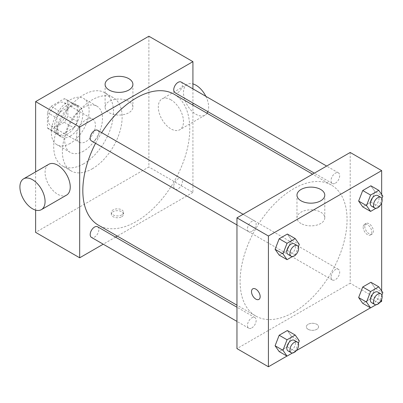 <?xml version="1.0" encoding="UTF-8"?>
<svg xmlns="http://www.w3.org/2000/svg" width="403" height="403" viewBox="0 0 403 403"><rect width="100%" height="100%" fill="white"/><g stroke="black" fill="none" stroke-linecap="round" stroke-linejoin="round"><path stroke-width="0.3" stroke-dasharray="2.02 1.51" d="M76.53 136.118A13.344 7.707 120 0 0 79.295 142.229A13.344 7.707 120 0 0 92.64 134.521A13.344 7.707 120 0 0 92.64 119.112A13.344 7.707 120 0 0 82.358 122.688A13.344 7.707 120 0 0 76.53 136.118M48.219 119.772A13.344 7.707 120 0 0 50.985 125.882A13.344 7.707 120 0 0 64.329 118.18A13.344 7.707 120 0 0 64.329 102.765A13.344 7.707 120 0 0 54.047 106.342A13.344 7.707 120 0 0 48.219 119.772M51.035 106.342L64.279 98.7A17.223 9.944 120 0 1 66.268 99.41A17.223 9.944 120 0 1 67.88 100.78L67.88 116.069A17.223 9.944 120 0 1 64.279 122.305L51.035 129.952A17.223 9.944 120 0 1 49.045 129.242A17.223 9.944 120 0 1 47.433 127.872L47.433 112.583A17.223 9.944 120 0 1 51.035 106.342L60.47 111.792L73.714 104.145L64.279 98.7M64.279 122.305L73.714 127.756L60.47 135.403L51.035 129.952M47.433 127.872L56.868 133.322L56.868 118.034L47.433 112.583M56.868 133.322A17.223 9.944 120 0 0 58.48 134.693A17.223 9.944 120 0 0 60.47 135.403M73.714 127.756A17.223 9.944 120 0 0 77.316 121.515L67.88 116.069M73.714 104.145A17.223 9.944 120 0 1 75.704 104.856A17.223 9.944 120 0 1 77.316 106.226L77.316 121.515M60.47 111.792A17.223 9.944 120 0 0 56.868 118.034M67.094 134.305A17.792 10.271 -60 0 1 58.198 135.186A17.792 10.271 -60 0 1 58.198 114.638A17.792 10.271 -60 0 1 75.991 104.362A17.792 10.271 -60 0 1 78.716 118.623A17.792 10.271 -60 0 1 67.094 134.305M70.238 136.118A17.792 10.271 120 0 0 81.864 120.437A17.792 10.271 120 0 0 79.134 106.18A17.792 10.271 120 0 0 65.422 110.946A17.792 10.271 120 0 0 57.654 128.854A17.792 10.271 120 0 0 61.342 137A17.792 10.271 120 0 0 70.238 136.118M77.316 106.226L67.88 100.78M70.238 143.382A26.694 15.41 -60 0 1 56.894 144.707A26.694 15.41 -60 0 1 56.894 113.883A26.694 15.41 -60 0 1 83.587 98.473A26.694 15.41 -60 0 1 87.678 119.862A26.694 15.41 -60 0 1 70.238 143.382M83.607 151.105A26.694 15.41 -60 0 1 70.263 152.425A26.694 15.41 -60 0 1 70.263 121.605A26.694 15.41 -60 0 1 96.952 106.191A26.694 15.41 -60 0 1 101.047 127.58A26.694 15.41 -60 0 1 83.607 151.105M83.607 163.814A42.265 24.402 -60 0 1 62.475 165.91A42.265 24.402 -60 0 1 62.475 117.107A42.265 24.402 -60 0 1 104.74 92.71A42.265 24.402 -60 0 1 111.218 126.572A42.265 24.402 -60 0 1 83.607 163.814M92.257 168.812A42.265 24.402 120 0 0 119.867 131.569A42.265 24.402 120 0 0 113.389 97.702A42.265 24.402 120 0 0 80.822 109.027A42.265 24.402 120 0 0 62.374 151.558A42.265 24.402 120 0 0 71.129 170.902A42.265 24.402 120 0 0 92.257 168.812M148.883 36.23L148.883 166.993L35.635 232.375M35.635 210.119L35.635 171.869M121.751 216.713A6.116 3.531 0 0 0 123.54 214.215A6.116 3.531 0 0 0 117.424 210.683A6.116 3.531 0 0 0 111.309 214.215A6.116 3.531 0 0 0 115.082 217.479A6.116 3.531 0 0 0 121.751 216.713M192.921 105.092L192.921 192.422L148.883 166.993M192.921 192.422L117.293 236.082M115.51 237.11L103.233 244.203M97.591 130.295A6.141 3.546 -60 0 1 98.534 135.212A6.141 3.546 -60 0 1 94.524 140.622A6.141 3.546 -60 0 1 91.456 140.924M97.591 226.768A6.141 3.546 -60 0 1 98.534 231.685A6.141 3.546 -60 0 1 94.524 237.095A6.141 3.546 -60 0 1 91.456 237.402M173.733 186.352A6.141 3.546 120 0 0 175.003 189.163A6.141 3.546 120 0 0 181.143 185.622A6.141 3.546 120 0 0 181.143 178.529A6.141 3.546 120 0 0 176.413 180.176A6.141 3.546 120 0 0 173.733 186.352M192.921 88.856L192.921 103.032M181.143 82.056A6.141 3.546 -60 0 1 182.085 86.977A6.141 3.546 -60 0 1 178.071 92.388A6.141 3.546 -60 0 1 175.003 92.69M174.111 94.231A75.628 43.665 -60 0 1 185.702 154.833A75.628 43.665 -60 0 1 136.3 221.479A75.628 43.665 -60 0 1 98.483 225.222M95.541 143.287A75.628 43.665 -60 0 1 101.677 132.652M66.555 195.117A17.792 10.271 60 0 1 57.654 194.236A17.792 10.271 60 0 1 46.033 178.554A17.792 10.271 60 0 1 48.758 164.298M170.902 99.798A17.792 10.271 -120 0 0 162.001 98.916A17.792 10.271 -120 0 0 162.001 119.464A17.792 10.271 -120 0 0 179.798 129.736A17.792 10.271 -120 0 0 182.524 115.475A17.792 10.271 -120 0 0 170.902 99.798M128.829 101.38A13.904 8.025 0 0 0 113.676 99.637A13.904 8.025 0 0 0 105.097 107.052A13.904 8.025 0 0 0 118.996 115.082A13.904 8.025 0 0 0 132.899 107.052A13.904 8.025 0 0 0 128.829 101.38M121.751 214.88A6.116 3.531 180 0 1 115.082 215.645A6.116 3.531 180 0 1 111.309 212.381A6.116 3.531 180 0 1 117.424 208.85A6.116 3.531 180 0 1 123.54 212.381A6.116 3.531 180 0 1 121.751 214.88M205.857 96.327A17.792 10.271 60 0 1 207.862 111.661M207.036 113.243A17.792 10.271 60 0 1 204.961 115.208A17.792 10.271 60 0 1 187.168 104.931A17.792 10.271 60 0 1 187.168 84.383A17.792 10.271 60 0 1 192.921 83.915M293.58 312.285A75.628 43.665 120 0 0 342.988 245.644A75.628 43.665 120 0 0 331.397 185.042A75.628 43.665 120 0 0 273.118 205.303A75.628 43.665 120 0 0 240.107 281.41A75.628 43.665 120 0 0 255.769 316.033A75.628 43.665 120 0 0 293.58 312.285M251.81 231.428A6.141 3.546 -60 0 1 248.737 231.735A6.141 3.546 -60 0 1 248.737 224.642A6.141 3.546 -60 0 1 254.877 221.101A6.141 3.546 -60 0 1 256.147 223.912A6.141 3.546 -60 0 1 251.81 231.428M331.014 277.163A6.141 3.546 120 0 0 332.289 279.969A6.141 3.546 120 0 0 338.424 276.428A6.141 3.546 120 0 0 338.424 269.34A6.141 3.546 120 0 0 333.694 270.982A6.141 3.546 120 0 0 331.014 277.163M251.81 327.906A6.141 3.546 120 0 0 255.819 322.496A6.141 3.546 120 0 0 254.877 317.574A6.141 3.546 120 0 0 250.147 319.221A6.141 3.546 120 0 0 247.467 325.397A6.141 3.546 120 0 0 248.737 328.208A6.141 3.546 120 0 0 251.81 327.906M335.356 183.194A6.141 3.546 120 0 0 339.366 177.783A6.141 3.546 120 0 0 338.424 172.862A6.141 3.546 120 0 0 333.694 174.509A6.141 3.546 120 0 0 331.014 180.685A6.141 3.546 120 0 0 332.289 183.496A6.141 3.546 120 0 0 335.356 183.194M350.202 152.465L350.202 283.228L236.959 348.61M381.661 301.389L350.202 283.228M379.853 302.431L370.498 307.832M296.301 350.67L286.946 356.071M308.129 329.311A6.116 3.531 0 0 0 314.798 330.077A6.116 3.531 0 0 0 318.572 326.813A6.116 3.531 0 0 0 312.456 323.282A6.116 3.531 0 0 0 306.34 326.813A6.116 3.531 0 0 0 308.129 329.311A6.116 3.531 0 0 0 314.798 330.072A6.116 3.531 0 0 0 318.572 326.813A6.116 3.531 0 0 0 312.456 323.282A6.116 3.531 0 0 0 306.34 326.813A6.116 3.531 0 0 0 308.129 329.306M374.986 191.621L370.901 185.808L374.986 191.621L370.901 202.155L362.725 206.875L370.901 202.155L374.986 191.621L382.85 196.165M291.434 336.334L287.349 330.52L291.434 336.334L287.349 346.867L279.178 351.582L287.349 346.867L291.434 336.334L299.303 340.873M381.661 194.473L381.661 202.825M381.661 290.946L381.661 299.298M374.986 288.1L370.901 282.286L374.986 288.1L370.901 298.628L362.725 303.348L370.901 298.628L374.986 288.1L382.85 292.638M291.434 239.861L287.349 234.047L291.434 239.861L287.349 250.394L279.178 255.109L287.349 250.394L291.434 239.861L299.303 244.399M364.75 226.244A6.116 3.531 -120 0 0 367.425 232.4A6.116 3.531 -120 0 0 372.135 234.037A6.116 3.531 -120 0 0 372.135 226.975A6.116 3.531 -120 0 0 366.02 223.443A6.116 3.531 -120 0 0 364.75 226.244M252.777 288.825L252.777 288.825A6.116 3.531 60 0 1 257.492 290.462A6.116 3.531 60 0 1 260.162 296.618A6.116 3.531 60 0 1 258.892 299.419L258.892 299.419M363.168 227.161A6.116 3.531 -120 0 0 365.838 233.317A6.116 3.531 -120 0 0 370.553 234.954A6.116 3.531 -120 0 0 370.553 227.891A6.116 3.531 -120 0 0 364.433 224.36A6.116 3.531 -120 0 0 363.168 227.161M301.051 223.514A13.904 8.025 180 0 1 296.981 217.837A13.904 8.025 180 0 1 310.884 209.812A13.904 8.025 180 0 1 324.783 217.837A13.904 8.025 180 0 1 316.204 225.252A13.904 8.025 180 0 1 301.051 223.514M298.351 246.853L295.213 254.933L292.437 256.535M288.059 254.434A6.141 3.546 120 0 0 294.2 250.893A6.141 3.546 120 0 0 294.2 243.8M295.213 254.933L287.349 250.394M381.898 198.619L378.765 206.694L375.984 208.301M371.606 206.2A6.141 3.546 120 0 0 377.747 202.654A6.141 3.546 120 0 0 377.747 195.566M378.765 206.694L370.901 202.155M298.351 343.331L295.213 351.406L292.437 353.013M288.059 350.912A6.141 3.546 120 0 0 294.2 347.366A6.141 3.546 120 0 0 294.2 340.278M295.213 351.406L287.349 346.867M381.898 295.092L378.765 303.172L375.984 304.774M371.606 302.673A6.141 3.546 120 0 0 377.747 299.127A6.141 3.546 120 0 0 377.747 292.039M378.765 303.172L370.901 298.628M50.985 125.882L79.295 142.229M64.329 102.765L92.64 119.112M79.134 106.18L75.991 104.362M61.342 137L58.198 135.186M75.704 104.856L66.268 99.41M58.48 134.693L49.045 129.242M96.952 106.191L83.587 98.473M70.263 152.425L56.894 144.707M113.389 97.702L104.74 92.71M71.129 170.902L62.475 165.91M105.097 84.358L105.097 107.052M132.899 84.358L132.899 107.052M123.54 214.215L123.54 212.381M111.309 214.215L111.309 212.381M187.168 84.383L162.001 98.916M204.961 115.208L179.798 129.736M331.397 185.042L312.587 174.182M255.769 316.033L236.959 305.172M236.959 224.934L248.737 231.735M243.1 214.3L254.877 221.101M338.424 269.34L181.143 178.529M332.289 279.969L175.003 189.163M254.877 317.574L236.959 307.232M248.737 328.208L236.959 321.408M338.424 172.862L326.647 166.061M332.289 183.496L314.37 173.154M370.553 234.954L372.135 234.037M364.433 224.36L366.02 223.443M324.783 217.837L324.783 195.143M296.981 217.837L296.981 195.143"/><path stroke-width="0.6" d="M103.233 244.203L79.678 257.799L35.635 232.375L35.635 210.119M35.635 171.869L35.635 101.611L148.883 36.23L192.921 61.654L192.921 88.856M117.293 236.082L115.51 237.11M236.959 224.934L91.456 140.924A6.141 3.546 -60 0 1 91.456 133.836A6.141 3.546 -60 0 1 97.591 130.295L243.1 214.3M236.959 321.408L91.456 237.402A6.141 3.546 -60 0 1 91.456 230.315A6.141 3.546 -60 0 1 97.591 226.768L236.959 307.232M192.921 103.032L192.921 105.092M79.678 257.799L79.678 127.036L192.921 61.654M314.37 173.154L175.003 92.69A6.141 3.546 -60 0 1 175.003 85.602A6.141 3.546 -60 0 1 181.143 82.056L326.647 166.061M236.959 305.172L98.483 225.222A75.628 43.665 -60 0 1 95.541 143.287M101.677 132.652A75.628 43.665 -60 0 1 174.111 94.231L312.587 174.182M23.596 178.826L48.758 164.298A17.792 10.271 60 0 1 66.555 174.57A17.792 10.271 60 0 1 66.555 195.117L41.388 209.646A17.792 10.271 -120 0 0 41.388 189.098A17.792 10.271 -120 0 0 23.596 178.826A17.792 10.271 -120 0 0 20.865 193.082A17.792 10.271 -120 0 0 32.492 208.764A17.792 10.271 -120 0 0 41.388 209.646M79.678 127.036L35.635 101.611M128.829 78.681A13.904 8.025 180 0 1 132.899 84.358A13.904 8.025 180 0 1 118.996 92.383A13.904 8.025 180 0 1 105.097 84.358A13.904 8.025 180 0 1 113.676 76.943A13.904 8.025 180 0 1 128.829 78.681M192.921 83.915A17.792 10.271 60 0 1 196.065 85.265A17.792 10.271 60 0 1 205.857 96.327M207.862 111.661A17.792 10.271 60 0 1 207.036 113.243M286.946 356.071L268.418 366.77L236.959 348.61L236.959 217.847L350.202 152.465L381.661 170.625L381.661 194.473M381.661 299.298L381.661 301.389L379.853 302.431M370.498 307.832L296.301 350.67M362.725 206.875L358.64 201.062L362.725 190.528L370.901 185.808L362.725 190.528L358.64 201.062L362.725 206.875L370.589 211.414L366.503 205.601L370.589 195.067L378.765 190.352L382.85 196.165L381.898 198.619M279.178 351.582L275.093 345.769L279.178 335.241L287.349 330.52L279.178 335.241L275.093 345.769L279.178 351.582L287.042 356.126L282.956 350.313L287.042 339.779L295.213 335.059L299.303 340.873L298.351 343.331M381.661 202.825L381.661 290.946M268.418 366.77L268.418 236.007L381.661 170.625M362.725 303.348L358.64 297.535L362.725 287.001L370.901 282.286L362.725 287.001L358.64 297.535L362.725 303.348L370.589 307.887L366.503 302.074L370.589 291.545L378.765 286.825L382.85 292.638L381.898 295.092M279.178 255.109L275.093 249.296L279.178 238.762L287.349 234.047L279.178 238.762L275.093 249.296L279.178 255.109L287.042 259.653L282.956 253.835L287.042 243.306L295.213 238.586L299.303 244.399L298.351 246.853M268.418 236.007L236.959 217.847M301.051 200.82A13.904 8.025 180 0 1 296.981 195.143A13.904 8.025 180 0 1 310.884 187.118A13.904 8.025 180 0 1 324.783 195.143A13.904 8.025 180 0 1 316.204 202.558A13.904 8.025 180 0 1 301.051 200.82M260.157 296.618A6.116 3.531 60 0 1 258.892 299.419A6.116 3.531 60 0 1 252.777 295.888A6.116 3.531 60 0 1 252.777 288.825A6.116 3.531 60 0 1 257.487 290.462A6.116 3.531 60 0 1 260.157 296.618M258.892 299.419A6.116 3.531 60 0 1 252.777 295.888A6.116 3.531 60 0 1 252.777 288.825M292.437 256.535L287.042 259.653M297.343 245.618L294.2 243.8A6.141 3.546 120 0 0 289.465 245.447A6.141 3.546 120 0 0 286.785 251.623A6.141 3.546 120 0 0 288.059 254.434L291.203 256.253A6.141 3.546 120 0 0 297.343 252.706A6.141 3.546 120 0 0 297.343 245.618A6.141 3.546 120 0 0 292.613 247.261A6.141 3.546 120 0 0 289.933 253.442A6.141 3.546 120 0 0 291.203 256.253M282.956 253.835L275.093 249.296M287.042 243.306L279.178 238.762M295.213 238.586L287.349 234.047M375.984 208.301L370.589 211.414M380.89 197.379L377.747 195.566A6.141 3.546 120 0 0 373.017 197.208A6.141 3.546 120 0 0 370.337 203.389A6.141 3.546 120 0 0 371.606 206.2L374.755 208.013A6.141 3.546 120 0 0 380.89 204.472A6.141 3.546 120 0 0 380.89 197.379A6.141 3.546 120 0 0 376.16 199.027A6.141 3.546 120 0 0 373.48 205.203A6.141 3.546 120 0 0 374.755 208.013M366.503 205.601L358.64 201.062M370.589 195.067L362.725 190.528M378.765 190.352L370.901 185.808M292.437 353.013L287.042 356.126M297.343 342.092L294.2 340.278A6.141 3.546 120 0 0 289.465 341.92A6.141 3.546 120 0 0 286.785 348.101A6.141 3.546 120 0 0 288.059 350.912L291.203 352.726A6.141 3.546 120 0 0 297.343 349.179A6.141 3.546 120 0 0 297.343 342.092A6.141 3.546 120 0 0 292.613 343.739A6.141 3.546 120 0 0 289.933 349.915A6.141 3.546 120 0 0 291.203 352.726M282.956 350.313L275.093 345.769M287.042 339.779L279.178 335.241M295.213 335.059L287.349 330.52M375.984 304.774L370.589 307.887M380.89 293.858L377.747 292.039A6.141 3.546 120 0 0 373.017 293.686A6.141 3.546 120 0 0 370.337 299.862A6.141 3.546 120 0 0 371.606 302.673L374.755 304.492A6.141 3.546 120 0 0 380.89 300.945A6.141 3.546 120 0 0 380.89 293.858A6.141 3.546 120 0 0 376.16 295.5A6.141 3.546 120 0 0 373.48 301.681A6.141 3.546 120 0 0 374.755 304.492M366.503 302.074L358.64 297.535M370.589 291.545L362.725 287.001M378.765 286.825L370.901 282.286"/></g></svg>
